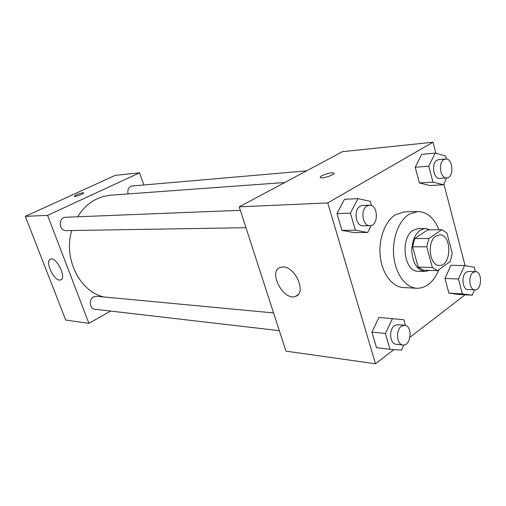 <?xml version="1.0" encoding="UTF-8"?>
<svg xmlns="http://www.w3.org/2000/svg" width="506" height="506" viewBox="0 0 506 506"><rect width="100%" height="100%" fill="white"/><g stroke="black" fill="none" stroke-linecap="round" stroke-linejoin="round"><path stroke-width="0.76" d="M435.951 236.1L439.67 234.873C452.048 234.158 451.694 266.39 439.334 265.403C429.48 265.979 426.615 241.59 435.951 236.1M426.767 246.852L432.358 267.529L437.532 270.653L450.264 261.494L452.275 253.342L446.924 233.026L441.858 229.711L428.879 238.516L426.767 246.852L412.605 246.745L418.203 267.111L432.358 267.529M441.858 229.711L427.697 229.863L414.718 238.535L428.879 238.516M437.532 270.653L423.377 270.191L418.203 267.111M412.605 246.745L414.718 238.535M430.201 229.838L425.375 228.503C417.292 229.869 412.744 236.985 411.726 249.837C412.46 262.703 416.855 269.913 424.907 271.463L429.461 270.394M424.907 271.463L417.988 271.222C403.921 271.956 399.885 237.839 413.25 230.262L418.456 228.585L425.375 228.503M438.854 269.704C433.724 281.969 426.406 288.154 416.9 288.268C405.856 287.787 395.717 274.347 393.807 256.827C391.827 239.332 398.507 220.907 408.911 214.373L417.741 211.521C426.988 211.799 434.066 217.877 438.974 229.743M416.9 288.268L403.371 287.56C392.333 287.073 382.201 273.822 380.291 256.567C378.311 239.338 384.977 221.192 395.376 214.753L404.199 211.938L417.741 211.521M475.393 271.627L474.255 267.225L464.502 265.612L450.985 265.252L444.957 278.445L448.892 293.138L458.702 294.429L472.206 295.194L474.546 289.875M405.464 325.447L403.845 319.748L378.937 317.445L371.916 332.075L376.521 347.679L390.018 349.336L401.479 350.076L403.807 345.035M435.881 153.286L433.003 142.224L327.743 202.925L375.49 363.776L393.934 349.589M410.012 337.217L465.153 294.796M465.14 265.72L443.851 183.899M446.387 159.029L445.622 156.05L435.192 153.09L421.637 154.343L415.211 167.239L419.417 182.957L429.891 185.544L443.439 184.753L446.709 177.935M371.436 205.575L370.221 201.287L357.97 198.649L344.497 199.288L336.964 213.589L341.917 230.375L354.206 232.596L367.685 232.482L371.227 225.48M375.49 363.776L285.96 351.145L239.218 206.853L342.505 151.661L433.003 142.224M239.218 206.853L327.743 202.925M283.101 266.972C295.548 266.58 306.838 293.353 295.574 296.352C283.486 301.399 267.63 271.203 280.375 267.37L283.101 266.972M320.456 177.631C319.862 177.239 320.361 176.594 321.949 175.702C326.863 173.444 330.76 172.54 333.625 172.982C336.389 174.153 322.518 179.048 320.456 177.631C319.862 177.233 320.355 176.588 321.949 175.696C326.87 173.444 330.76 172.546 333.631 172.989L333.878 173.254M77.671 216.777C82.775 208.504 89.296 202.482 97.228 198.719L102.889 196.581L109.688 195.265L284.758 182.521M104.337 297.009C79.999 292.114 63.086 258.876 71.757 230.521M240.344 210.325L65.704 217.251C58.215 217.207 58.671 231.078 66.141 230.616L245.973 227.706M128.1 193.912C127.348 190.326 128.315 187.72 131.016 186.094L306.573 170.864M279.331 330.671L95.02 309.261C89.581 308.951 88.474 299.331 93.604 296.883L96.494 296.269L273.588 312.948M25.3 216.353L115.336 175.342L139.567 172.818L143.748 184.728L139.567 172.818L47.57 215.366L88.911 323.334L110.675 311.082L88.911 323.334L65.723 320.064L25.3 216.353L47.57 215.366L88.911 323.334M357.97 198.649L350.411 213.171L355.376 230.224L367.685 232.482M369.873 225.708L362.979 225.815C355.686 226.492 353.239 209.769 360.139 206.214L362.524 205.48L369.418 205.208C378.33 204.399 378.804 226.024 369.873 225.708C362.581 226.384 360.127 209.528 367.04 205.948L369.418 205.208M344.497 199.288L336.964 213.589L350.411 213.171M336.964 213.589L341.917 230.375L355.376 230.224M341.917 230.375L354.206 232.596M392.441 318.635L385.414 333.498L390.018 349.336M402.934 345.022L396.027 344.225C389.816 343.991 388.583 329.526 394.465 325.668L397.76 324.643L404.673 325.295C412.928 325.617 411.112 346.414 402.934 345.022C396.723 344.801 395.49 330.222 401.372 326.326L404.673 325.295M378.937 317.445L371.916 332.075L385.414 333.498M371.916 332.075L376.521 347.679M435.192 153.09L428.759 166.17L432.965 182.122L443.439 184.753M446.722 177.935L439.796 178.384C433.433 179.32 430.973 163.261 437.039 160.168L438.727 159.611L445.647 159.017C453.167 157.961 454.28 177.878 446.722 177.935C440.359 178.877 437.899 162.692 443.958 159.58L445.647 159.017M421.637 154.343L415.211 167.239L428.759 166.17M415.211 167.239L419.417 182.957L432.965 182.122M419.417 182.957L429.891 185.544M464.502 265.612L458.48 278.996L462.402 293.891L472.206 295.194M474.887 289.887L467.987 289.54C462.421 289.723 460.966 275.637 466.222 272.222L468.619 271.406L475.52 271.627C482.597 271.444 481.94 290.659 474.887 289.887C469.321 290.083 467.873 275.89 473.123 272.456L475.52 271.627M450.985 265.252L444.957 278.445L458.48 278.996M444.957 278.445L448.892 293.138L462.402 293.891M448.892 293.138L458.702 294.429M83.68 192.906L82.946 192.773C78.683 193.678 75.805 194.835 74.312 196.258M82.946 192.767L83.623 192.837C84.85 193.425 75.116 197.093 74.369 196.328C75.495 194.962 78.354 193.779 82.946 192.767M139.567 172.818L47.57 215.366M59.626 280.071C53.212 280.128 44.705 260.584 50.537 259.104C56.432 256.403 67.083 278.351 60.676 279.945L59.626 280.071M297.983 294.789L295.574 296.352M60.676 279.945L61.22 279.66"/></g></svg>

